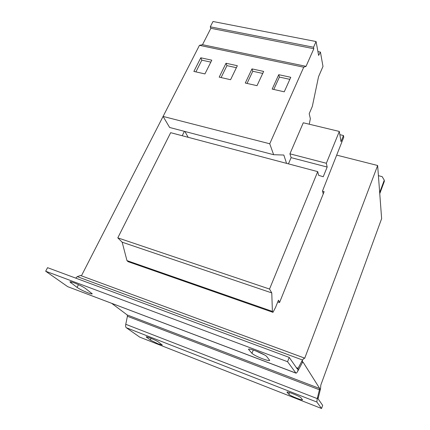 <?xml version="1.0" encoding="UTF-8"?>
<svg xmlns="http://www.w3.org/2000/svg" width="430" height="430" viewBox="0 0 430 430"><rect width="100%" height="100%" fill="white"/><g stroke="black" fill="none" stroke-linecap="round" stroke-linejoin="round"><path stroke-width="0.64" d="M296.716 398.218C292.583 396.551 289.965 395.251 288.869 394.326L286.966 392.101C286.88 391.085 300.011 396.385 300.866 397.718L302.543 399.835C302.139 400.094 300.199 399.556 296.716 398.218M158.358 343.946L150.317 340.039L146.178 336.889C146.13 336.11 156.31 340.366 158.391 341.995L162.32 345.048L158.358 343.946M87.946 292.83C83.447 291.056 79.824 289.25 77.072 287.423L69.923 281.892C69.993 280.747 82.114 285.88 85.484 288.487L92.273 293.824C91.988 294.125 90.547 293.798 87.946 292.83M264.493 354.922L255.608 350.826M262.569 358.781C257.199 356.669 253.652 354.852 251.932 353.32L248.54 349.289C248.578 347.623 265.138 354.223 266.729 356.556L269.723 360.394C269.191 360.877 266.804 360.34 262.569 358.781M378.411 175.676L382.179 176.649L384.264 180.181L379.674 192.538M379.76 193.683L384.334 181.363L384.264 180.181M111.784 303.408L127.215 314.964L127.409 316.276L125.764 324.295C125.442 326.021 125.619 327.16 126.291 327.714L316.851 402.039L321.543 408.5L322.672 405.377L318.05 398.75L320.527 388.741L320.828 385.043L381.63 218.633L377.647 165.502L336.792 155.155M165.469 111.768L81.41 275.829M288.439 163.868L291.11 157.633L289.927 153.827L326.348 163.266L339.318 131.44L341.012 141.631L343.479 135.531L343.747 137.245L322.5 190.984L323.231 193.941M291.11 157.633L327.171 167.05L326.348 163.266M289.927 153.827L303.274 122.781L339.318 131.44M279.64 302.29L278.452 300.194L275.533 307.434L272.975 312.331L128.086 261.666L126.979 260.623L122.163 242.192L117.798 237.854L170.667 132.677L317.716 171.618L318.635 175.338L323.236 176.735L327.171 167.05M182.213 135.735L184.389 131.338M272.975 312.331L272.4 311.411L271.776 292.921L269.535 289.046L317.716 171.618M126.979 260.623L272.4 311.411M122.163 242.192L271.776 292.921M117.798 237.854L269.535 289.046M339.85 134.655L343.479 135.531M377.647 165.502L304.65 358.421L304.246 357.98L302.51 360.001L77.249 276.63L80.523 275.506M322.559 191.237L324.145 191.673L279.538 302.553L277.748 301.941M295.775 373.02L67.72 286.676L45.666 271.223L287.562 361.716L296.001 373.165C296.447 373.175 297.065 372.455 297.85 371.015L302.269 362.753L303.01 362.049L319.737 388.532L317.249 398.61L316.851 402.039M321.543 408.5L139.734 337.131L126.291 327.714M297.85 371.015L298.076 368.257L302.51 360.001L302.269 362.753M77.249 276.63L75.728 278.124M296.329 367.602L298.076 368.257L297.302 368.999L289.223 357.416L47.558 267.664L45.666 271.223M67.72 286.676L295.867 373.116M287.562 361.716L289.223 357.416M184.9 131.472L188.179 137.315M309.256 124.222L310.352 118.685L309.197 113.708L312.32 106.425L318.544 76.701L322.989 66.424L320.431 52.084L318.625 55.427L316.077 41.538L313.551 47.241L313.835 48.73L306.042 66.338L303.725 67.204L269.744 143.776L273.636 154.714L283.827 155.036L286.557 163.368M316.077 41.538L213.006 21.5L210.286 26.816L210.861 28.289L202.492 44.693L199.461 45.333L163.083 116.428L169.646 127.479L273.636 154.714M313.551 47.241L210.286 26.816M313.835 48.73L210.861 28.289M306.042 66.338L202.492 44.693M303.725 67.204L199.461 45.333M211.797 60.178L200.788 57.792L193.871 71.428L204.927 73.922L211.797 60.178M237.344 65.715L226.013 63.258L219.198 77.142L230.582 79.711L237.344 65.715M269.744 143.776L163.083 116.428M320.431 52.084L317.921 51.584M290.761 77.298L278.737 74.691L272.163 89.091L284.246 91.816L290.761 77.298M263.654 71.423L251.98 68.891L245.283 83.028L257.011 85.672L263.654 71.423M262.719 73.433L252.781 71.267L251.98 68.891M252.781 71.267L247.035 83.42M289.841 79.351L279.403 77.072L278.737 74.691M279.403 77.072L273.765 89.451M236.387 67.693L226.932 65.629L226.013 63.258M226.932 65.629L221.09 77.567M210.824 62.119L201.826 60.157L200.788 57.792M201.826 60.157L195.892 71.885M289.546 392.542L288.869 394.326M151.091 338.356L150.317 340.039M78.486 284.655L77.072 287.423M253.275 350.009L251.932 353.32M127.215 314.964L319.737 388.532M320.527 388.741L319.581 389.849L127.409 316.276M125.764 324.295L317.249 398.61L318.2 397.465M249.061 349.085L248.766 349.805M71.498 281.967L70.955 283.026M146.883 336.894L146.646 337.405M287.175 392.015L287.063 392.316M304.246 357.98L80.243 275.399"/></g></svg>
